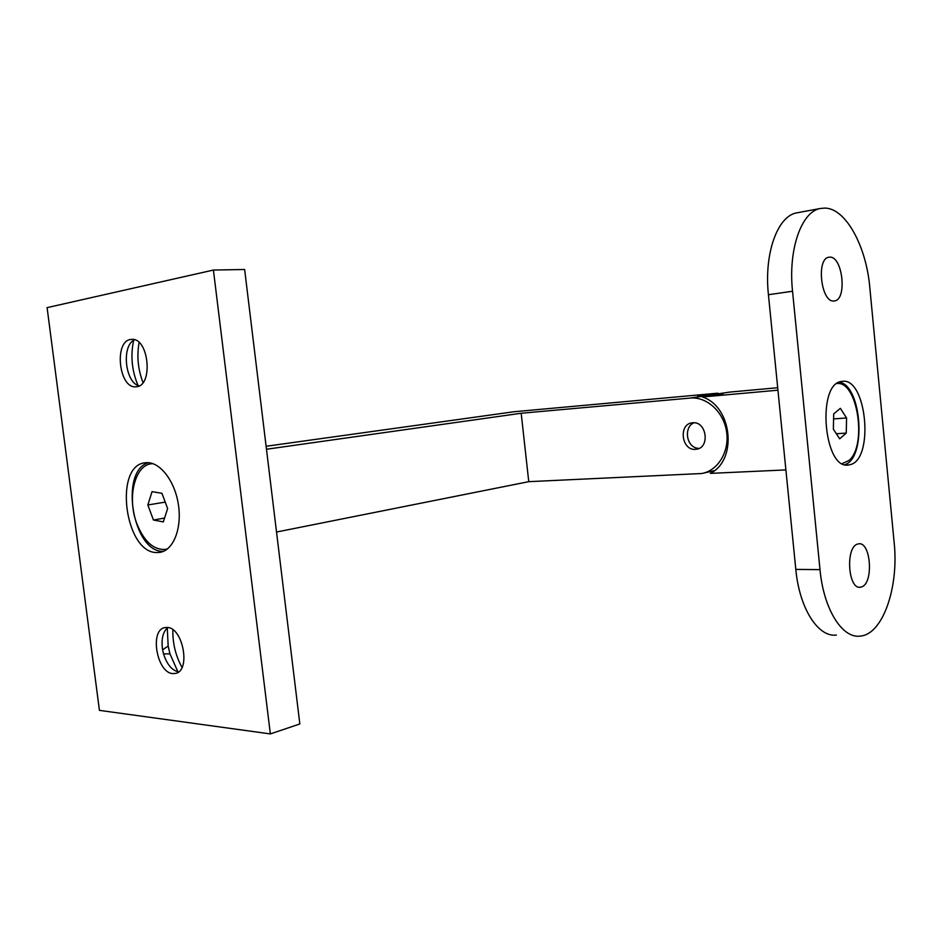 <?xml version="1.0" encoding="UTF-8"?>
<svg xmlns="http://www.w3.org/2000/svg" width="942" height="942" viewBox="0 0 942 942"><rect width="100%" height="100%" fill="white"/><g stroke="black" fill="none" stroke-linecap="round" stroke-linejoin="round"><path stroke-width="1.41" d="M695.49 449.334C681.455 450.818 678.216 423.9 692.323 422.828L692.747 422.793C706.641 421.039 710.292 447.839 696.362 449.24L695.49 449.334M716.379 394.086L717.78 393.179L697.763 396.17L715.802 394.969M266.468 449.252L521.185 413.255L528.756 481.668L701.696 473.52C717.992 470.717 729.697 451.477 726.576 431.648C723.668 411.795 706.677 396.417 690.192 398.077L710.927 394.981M521.185 413.255L690.192 398.077M717.78 393.179L513.873 411.76L266.115 446.272M276.524 532.03L528.756 481.668M785.887 469.917L710.292 473.379C737.716 460.132 732.311 406.497 702.438 396.982L723.067 393.874L709.703 395.087L726.541 392.567M709.715 395.087L729.638 392.096L777.703 387.727M702.438 396.982L777.951 390.2M698.917 448.474L696.244 448.003C685.764 445.26 684.127 426.455 694.066 422.781M182.006 667.442C175.612 655.738 172.563 643.174 172.857 629.774M177.897 671.799L169.949 653.819L168.159 646.059L167.276 627.973M178.58 671.905C171.927 670.41 166.922 664.428 163.567 653.96L162.613 649.839C161.082 639.359 162.813 631.917 167.817 627.537M172.881 673.601C156.772 673.083 149.295 629.715 164.956 627.596L167.04 627.454C182.983 627.137 191.096 670.939 175.542 673.412L172.881 673.601M142.996 382.558C138.003 369.523 136.696 356.182 139.086 342.523M138.038 385.466C131.868 370.842 130.396 355.805 133.634 340.38M139.192 385.89C124.956 382.723 121.224 345.125 134.682 339.791M136.566 386.738L135.566 386.821C118.869 388.175 113.888 341.44 130.585 339.473L132.186 339.344C148.966 338.461 153.263 385.761 136.566 386.738M146.187 462.722C112.969 463.535 124.638 554.438 157.55 552.53L159.74 552.377C173.198 550.646 182.112 528.686 178.427 504.782C174.929 480.867 159.775 461.462 146.222 462.71L146.187 462.722M148.365 462.71C118.986 471.106 132.952 553.036 163.449 551.329M270.354 733.924L299.839 723.962L244.637 269.494L213.41 270.048L47.1 307.634L99.416 710.362L270.354 733.924L213.41 270.048M166.557 549.186L167.323 549.045M152.981 463.664L152.215 463.7C134.894 464.194 126.699 497.882 136.884 523.764C144.02 541.391 153.44 549.951 165.144 549.457L167.488 548.915M153.44 520.019L163.319 521.903L167.629 508.527L161.93 493.314L152.027 491.653L147.847 504.983L153.44 520.019L164.567 518.053M165.227 502.098L147.847 504.983M841.783 381.451L841.771 381.451C816.314 383.064 823.803 470.906 848.801 464.912L849.861 464.712C874.659 460.191 866.605 375.952 841.783 381.451M829.725 257.154L828.878 257.237C815.89 258.497 821.13 303.053 833.976 300.969L834.53 300.91C847.388 299.65 842.643 255.989 829.725 257.154M857.561 544.087C845.268 547.137 848.036 589.774 860.352 587.207L861.706 586.866C873.846 583.063 870.879 541.367 858.633 543.84L857.561 544.087M824.968 208.088L820.588 208.441C801.583 211.244 788.018 249.277 792.54 291.255L819.999 569.627C823.602 609.203 842.23 638.688 860.152 636.097C882.748 634.673 898.974 587.302 894.17 542.78L869.784 287.298C866.263 246.227 845.822 208.37 824.968 208.088M797.533 212.715L796.967 212.821C777.703 215.683 763.915 253.28 768.425 294.705L795.813 569.415C799.393 608.473 818.221 637.593 836.39 635.061M844.856 464.642C866.711 458.295 861.883 385.466 839.381 382.146M842.266 463.582L848.86 460.544C867.452 445.86 857.538 380.486 836.955 383.559M833.705 413.891L833.364 429.222L839.687 438.807L846.257 433.096L846.575 417.965L840.358 408.345L833.705 413.891M833.588 418.907L846.575 417.965M836.331 433.732L846.257 433.096M792.54 291.255L768.425 294.705M819.999 569.627L795.813 569.415M703.827 473.037L714.354 470.67M696.362 449.24L697.221 449.075M163.567 653.96L169.949 653.819M162.613 649.839L168.159 646.059M135.566 386.821L136.767 386.715M161.212 552.083L159.74 552.377M847.082 464.995L848.801 464.912M860.352 587.207L859.139 587.196M820.588 208.441L796.967 212.821"/></g></svg>
